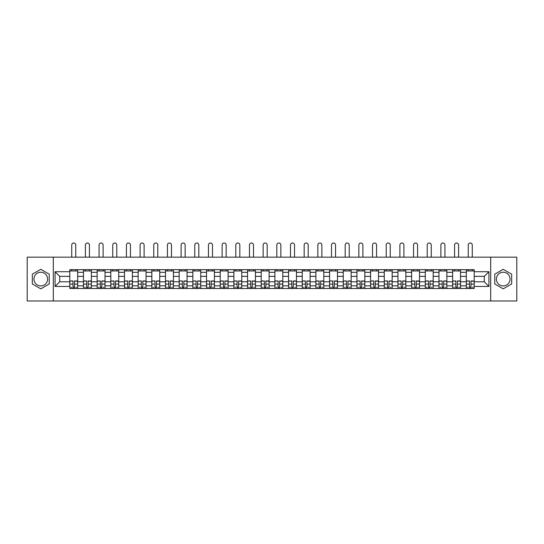 <?xml version="1.0" encoding="UTF-8"?>
<svg xmlns="http://www.w3.org/2000/svg" width="544" height="544" viewBox="0 0 544 544"><rect width="100%" height="100%" fill="white"/><g stroke="black" fill="none" stroke-linecap="round" stroke-linejoin="round"><path stroke-width="0.82" d="M40.786 285.913A6.834 6.834 0 0 1 33.946 279.079A6.834 6.834 0 0 1 40.786 272.238A6.834 6.834 0 0 1 47.62 279.079A6.834 6.834 0 0 1 40.786 285.913M503.214 285.913A6.834 6.834 0 0 1 496.38 279.079A6.834 6.834 0 0 1 503.214 272.238A6.834 6.834 0 0 1 510.054 279.079A6.834 6.834 0 0 1 503.214 285.913M490.681 300.988L516.8 300.988L516.8 257.162L27.2 257.162L27.2 300.988L490.681 300.988L490.681 257.162M83.47 288.497L83.47 272.326L77.683 272.326L77.683 288.497M77.683 272.326L77.683 269.654M83.47 272.326L83.47 269.654M91.358 269.654L91.358 288.497M97.145 288.497L97.145 269.654M105.033 269.654L105.033 288.497M110.813 288.497L110.813 269.654M118.701 269.654L118.701 288.497M124.488 288.497L124.488 269.654M132.376 269.654L132.376 288.497M138.162 288.497L138.162 269.654M146.05 269.654L146.05 288.497M151.837 288.497L151.837 269.654M159.725 269.654L159.725 288.497M165.505 288.497L165.505 269.654M173.393 269.654L173.393 288.497M179.18 288.497L179.18 269.654M187.068 269.654L187.068 288.497M192.855 288.497L192.855 269.654M200.743 269.654L200.743 288.497M206.53 288.497L206.53 269.654M214.418 269.654L214.418 288.497M220.198 288.497L220.198 269.654M228.086 269.654L228.086 288.497M233.872 288.497L233.872 269.654M241.76 269.654L241.76 288.497M247.547 288.497L247.547 269.654M255.435 269.654L255.435 288.497M261.222 288.497L261.222 269.654M269.11 269.654L269.11 288.497M274.89 288.497L274.89 269.654M282.778 269.654L282.778 288.497M288.565 288.497L288.565 269.654M296.453 269.654L296.453 288.497M302.24 288.497L302.24 269.654M310.128 269.654L310.128 288.497M315.914 288.497L315.914 269.654M323.802 269.654L323.802 288.497M329.582 288.497L329.582 269.654M337.47 269.654L337.47 288.497M343.257 288.497L343.257 269.654M351.145 269.654L351.145 288.497M356.932 288.497L356.932 269.654M364.82 269.654L364.82 288.497M370.607 288.497L370.607 269.654M378.495 269.654L378.495 288.497M384.275 288.497L384.275 269.654M392.163 269.654L392.163 288.497M397.95 288.497L397.95 269.654M405.838 269.654L405.838 288.497M411.624 288.497L411.624 269.654M419.512 269.654L419.512 288.497M425.299 288.497L425.299 269.654M433.187 269.654L433.187 288.497M438.967 288.497L438.967 269.654M446.855 269.654L446.855 288.497M452.642 288.497L452.642 269.654M460.53 269.654L460.53 288.497M466.317 288.497L466.317 269.654M466.317 281.792L460.53 281.792M452.642 281.792L446.855 281.792M438.967 281.792L433.187 281.792M425.299 281.792L419.512 281.792M411.624 281.792L405.838 281.792M397.95 281.792L392.163 281.792M384.275 281.792L378.495 281.792M370.607 281.792L364.82 281.792M356.932 281.792L351.145 281.792M343.257 281.792L337.47 281.792M329.582 281.792L323.802 281.792M315.914 281.792L310.128 281.792M302.24 281.792L296.453 281.792M288.565 281.792L282.778 281.792M274.89 281.792L269.11 281.792M261.222 281.792L255.435 281.792M247.547 281.792L241.76 281.792M233.872 281.792L228.086 281.792M220.198 281.792L214.418 281.792M206.53 281.792L200.743 281.792M192.855 281.792L187.068 281.792M179.18 281.792L173.393 281.792M165.505 281.792L159.725 281.792M151.837 281.792L146.05 281.792M138.162 281.792L132.376 281.792M124.488 281.792L118.701 281.792M110.813 281.792L105.033 281.792M97.145 281.792L91.358 281.792M83.47 281.792L77.683 281.792M466.317 276.359L460.53 276.359M452.642 276.359L446.855 276.359M438.967 276.359L433.187 276.359M425.299 276.359L419.512 276.359M411.624 276.359L405.838 276.359M397.95 276.359L392.163 276.359M384.275 276.359L378.495 276.359M370.607 276.359L364.82 276.359M356.932 276.359L351.145 276.359M343.257 276.359L337.47 276.359M329.582 276.359L323.802 276.359M315.914 276.359L310.128 276.359M302.24 276.359L296.453 276.359M288.565 276.359L282.778 276.359M274.89 276.359L269.11 276.359M261.222 276.359L255.435 276.359M247.547 276.359L241.76 276.359M233.872 276.359L228.086 276.359M220.198 276.359L214.418 276.359M206.53 276.359L200.743 276.359M192.855 276.359L187.068 276.359M179.18 276.359L173.393 276.359M165.505 276.359L159.725 276.359M151.837 276.359L146.05 276.359M138.162 276.359L132.376 276.359M124.488 276.359L118.701 276.359M110.813 276.359L105.033 276.359M97.145 276.359L91.358 276.359M83.47 276.359L77.683 276.359M59.718 281.792L69.795 281.792L69.795 276.359L59.718 276.359L59.718 281.792L55.073 286.443L55.073 271.714L69.795 271.714L69.795 276.359M474.205 276.359L474.205 281.792L484.282 281.792L484.282 276.359L474.205 276.359L474.205 269.654L69.795 269.654L69.795 271.714M474.205 271.714L488.927 271.714L488.927 286.443L474.205 286.443L474.205 281.792M69.795 281.792L69.795 288.497L474.205 288.497L474.205 286.443M69.795 286.443L55.073 286.443M53.319 300.988L53.319 257.162M49.246 274.196L40.786 269.314L32.327 274.196L32.327 283.961L40.786 288.844L49.246 283.961L49.246 274.196M511.673 274.196L503.214 269.314L494.754 274.196L494.754 283.961L503.214 288.844L511.673 283.961L511.673 274.196M74.487 287.184L72.998 287.184M69.795 270.973L77.683 270.973M88.162 287.184L86.666 287.184M83.47 270.973L91.358 270.973M101.83 287.184L100.341 287.184M97.145 270.973L105.033 270.973M115.505 287.184L114.016 287.184M110.813 270.973L118.701 270.973M129.18 287.184L127.69 287.184M124.488 270.973L132.376 270.973M142.854 287.184L141.358 287.184M138.162 270.973L146.05 270.973M156.522 287.184L155.033 287.184M151.837 270.973L159.725 270.973M170.197 287.184L168.708 287.184M165.505 270.973L173.393 270.973M183.872 287.184L182.383 287.184M179.18 270.973L187.068 270.973M197.54 287.184L196.051 287.184M192.855 270.973L200.743 270.973M211.215 287.184L209.726 287.184M206.53 270.973L214.418 270.973M224.89 287.184L223.4 287.184M220.198 270.973L228.086 270.973M238.564 287.184L237.075 287.184M233.872 270.973L241.76 270.973M252.232 287.184L250.743 287.184M247.547 270.973L255.435 270.973M265.907 287.184L264.418 287.184M261.222 270.973L269.11 270.973M279.582 287.184L278.093 287.184M274.89 270.973L282.778 270.973M293.257 287.184L291.768 287.184M288.565 270.973L296.453 270.973M306.925 287.184L305.436 287.184M302.24 270.973L310.128 270.973M320.6 287.184L319.11 287.184M315.914 270.973L323.802 270.973M334.274 287.184L332.785 287.184M329.582 270.973L337.47 270.973M347.949 287.184L346.46 287.184M343.257 270.973L351.145 270.973M361.617 287.184L360.128 287.184M356.932 270.973L364.82 270.973M375.292 287.184L373.803 287.184M370.607 270.973L378.495 270.973M388.967 287.184L387.478 287.184M384.275 270.973L392.163 270.973M402.642 287.184L401.146 287.184M397.95 270.973L405.838 270.973M416.31 287.184L414.82 287.184M411.624 270.973L419.512 270.973M429.984 287.184L428.495 287.184M425.299 270.973L433.187 270.973M443.659 287.184L442.17 287.184M438.967 270.973L446.855 270.973M457.334 287.184L455.838 287.184M452.642 270.973L460.53 270.973M471.002 287.184L469.513 287.184M466.317 270.973L474.205 270.973M55.073 271.714L59.718 276.359M484.282 281.792L488.927 286.443M484.282 276.359L488.927 271.714M75.759 257.162L75.759 245.024A2.013 2.013 0 0 0 73.739 243.012A2.013 2.013 0 0 0 71.726 245.024L71.726 257.162M72.998 281.146L69.843 280.962L72.998 280.962L72.998 288.415L69.843 288.415L71.59 288.415M69.843 281.146L69.843 288.415M74.487 287.273L72.998 287.273M76.5 287.273L75.888 287.273M71.59 287.273L70.978 287.273M75.888 288.415L77.642 288.415L77.642 280.962L74.487 280.962L74.487 288.415L71.726 288.415M77.642 288.415L75.759 288.415M75.759 269.654L75.759 270.973M71.726 269.654L71.726 270.973M89.427 257.162L89.427 245.024A2.013 2.013 0 0 0 87.414 243.012A2.013 2.013 0 0 0 85.401 245.024L85.401 257.162M86.666 281.146L83.511 280.962L86.666 280.962L86.666 288.415L83.511 288.415L85.265 288.415M83.511 281.146L83.511 288.415M88.162 287.273L86.666 287.273M90.175 287.273L89.563 287.273M85.265 287.273L84.653 287.273M89.563 288.415L91.317 288.415L91.317 280.962L88.162 280.962L88.162 288.415L85.401 288.415M91.317 288.415L89.427 288.415M89.427 269.654L89.427 270.973M85.401 269.654L85.401 270.973M103.102 257.162L103.102 245.024A2.013 2.013 0 0 0 101.089 243.012A2.013 2.013 0 0 0 99.069 245.024L99.069 257.162M100.341 281.146L97.186 280.962L100.341 280.962L100.341 288.415L97.186 288.415L98.94 288.415M97.186 281.146L97.186 288.415M101.83 287.273L100.341 287.273M103.85 287.273L103.238 287.273M98.94 287.273L98.328 287.273M103.238 288.415L104.985 288.415L104.985 280.962L101.83 280.962L101.83 288.415L99.069 288.415M104.985 288.415L103.102 288.415M103.102 269.654L103.102 270.973M99.069 269.654L99.069 270.973M116.776 257.162L116.776 245.024A2.013 2.013 0 0 0 114.757 243.012A2.013 2.013 0 0 0 112.744 245.024L112.744 257.162M114.016 281.146L110.86 280.962L114.016 280.962L114.016 288.415L110.86 288.415L112.615 288.415M110.86 281.146L110.86 288.415M115.505 287.273L114.016 287.273M117.518 287.273L116.906 287.273M112.615 287.273L111.996 287.273M116.906 288.415L118.66 288.415L118.66 280.962L115.505 280.962L115.505 288.415L112.744 288.415M118.66 288.415L116.776 288.415M116.776 269.654L116.776 270.973M112.744 269.654L112.744 270.973M130.451 257.162L130.451 245.024A2.013 2.013 0 0 0 128.432 243.012A2.013 2.013 0 0 0 126.419 245.024L126.419 257.162M127.69 281.146L124.535 280.962L127.69 280.962L127.69 288.415L124.535 288.415L126.283 288.415M124.535 281.146L124.535 288.415M129.18 287.273L127.69 287.273M131.192 287.273L130.58 287.273M126.283 287.273L125.671 287.273M130.58 288.415L132.335 288.415L132.335 280.962L129.18 280.962L129.18 288.415L126.419 288.415M132.335 288.415L130.451 288.415M130.451 269.654L130.451 270.973M126.419 269.654L126.419 270.973M144.119 257.162L144.119 245.024A2.013 2.013 0 0 0 142.106 243.012A2.013 2.013 0 0 0 140.094 245.024L140.094 257.162M141.358 281.146L138.203 280.962L141.358 280.962L141.358 288.415L138.203 288.415L139.958 288.415M138.203 281.146L138.203 288.415M142.854 287.273L141.358 287.273M144.867 287.273L144.255 287.273M139.958 287.273L139.346 287.273M144.255 288.415L146.01 288.415L146.01 280.962L142.854 280.962L142.854 288.415L140.094 288.415M146.01 288.415L144.119 288.415M144.119 269.654L144.119 270.973M140.094 269.654L140.094 270.973M157.794 257.162L157.794 245.024A2.013 2.013 0 0 0 155.781 243.012A2.013 2.013 0 0 0 153.762 245.024L153.762 257.162M155.033 281.146L151.878 280.962L155.033 280.962L155.033 288.415L151.878 288.415L153.632 288.415M151.878 281.146L151.878 288.415M156.522 287.273L155.033 287.273M158.542 287.273L157.923 287.273M153.632 287.273L153.02 287.273M157.923 288.415L159.678 288.415L159.678 280.962L156.522 280.962L156.522 288.415L153.762 288.415M159.678 288.415L157.794 288.415M157.794 269.654L157.794 270.973M153.762 269.654L153.762 270.973M171.469 257.162L171.469 245.024A2.013 2.013 0 0 0 169.449 243.012A2.013 2.013 0 0 0 167.436 245.024L167.436 257.162M168.708 281.146L165.553 280.962L168.708 280.962L168.708 288.415L165.553 288.415L167.307 288.415M165.553 281.146L165.553 288.415M170.197 287.273L168.708 287.273M172.21 287.273L171.598 287.273M167.307 287.273L166.688 287.273M171.598 288.415L173.352 288.415L173.352 280.962L170.197 280.962L170.197 288.415L167.436 288.415M173.352 288.415L171.469 288.415M171.469 269.654L171.469 270.973M167.436 269.654L167.436 270.973M185.144 257.162L185.144 245.024A2.013 2.013 0 0 0 183.124 243.012A2.013 2.013 0 0 0 181.111 245.024L181.111 257.162M182.383 281.146L179.228 280.962L182.383 280.962L182.383 288.415L179.228 288.415L180.975 288.415M179.228 281.146L179.228 288.415M183.872 287.273L182.383 287.273M185.885 287.273L185.273 287.273M180.975 287.273L180.363 287.273M185.273 288.415L187.027 288.415L187.027 280.962L183.872 280.962L183.872 288.415L181.111 288.415M187.027 288.415L185.144 288.415M185.144 269.654L185.144 270.973M181.111 269.654L181.111 270.973M198.812 257.162L198.812 245.024A2.013 2.013 0 0 0 196.799 243.012A2.013 2.013 0 0 0 194.779 245.024L194.779 257.162M196.051 281.146L192.896 280.962L196.051 280.962L196.051 288.415L192.896 288.415L194.65 288.415M192.896 281.146L192.896 288.415M197.54 287.273L196.051 287.273M199.56 287.273L198.948 287.273M194.65 287.273L194.038 287.273M198.948 288.415L200.702 288.415L200.702 280.962L197.54 280.962L197.54 288.415L194.779 288.415M200.702 288.415L198.812 288.415M198.812 269.654L198.812 270.973M194.779 269.654L194.779 270.973M212.486 257.162L212.486 245.024A2.013 2.013 0 0 0 210.474 243.012A2.013 2.013 0 0 0 208.454 245.024L208.454 257.162M209.726 281.146L206.57 280.962L209.726 280.962L209.726 288.415L206.57 288.415L208.325 288.415M206.57 281.146L206.57 288.415M211.215 287.273L209.726 287.273M213.234 287.273L212.616 287.273M208.325 287.273L207.713 287.273M212.616 288.415L214.37 288.415L214.37 280.962L211.215 280.962L211.215 288.415L208.454 288.415M214.37 288.415L212.486 288.415M212.486 269.654L212.486 270.973M208.454 269.654L208.454 270.973M226.161 257.162L226.161 245.024A2.013 2.013 0 0 0 224.142 243.012A2.013 2.013 0 0 0 222.129 245.024L222.129 257.162M223.4 281.146L220.245 280.962L223.4 280.962L223.4 288.415L220.245 288.415L222 288.415M220.245 281.146L220.245 288.415M224.89 287.273L223.4 287.273M226.902 287.273L226.29 287.273M222 287.273L221.381 287.273M226.29 288.415L228.045 288.415L228.045 280.962L224.89 280.962L224.89 288.415L222.129 288.415M228.045 288.415L226.161 288.415M226.161 269.654L226.161 270.973M222.129 269.654L222.129 270.973M239.836 257.162L239.836 245.024A2.013 2.013 0 0 0 237.816 243.012A2.013 2.013 0 0 0 235.804 245.024L235.804 257.162M237.075 281.146L233.92 280.962L237.075 280.962L237.075 288.415L233.92 288.415L235.668 288.415M233.92 281.146L233.92 288.415M238.564 287.273L237.075 287.273M240.577 287.273L239.965 287.273M235.668 287.273L235.056 287.273M239.965 288.415L241.72 288.415L241.72 280.962L238.564 280.962L238.564 288.415L235.804 288.415M241.72 288.415L239.836 288.415M239.836 269.654L239.836 270.973M235.804 269.654L235.804 270.973M253.504 257.162L253.504 245.024A2.013 2.013 0 0 0 251.491 243.012A2.013 2.013 0 0 0 249.472 245.024L249.472 257.162M250.743 281.146L247.588 280.962L250.743 280.962L250.743 288.415L247.588 288.415L249.342 288.415M247.588 281.146L247.588 288.415M252.232 287.273L250.743 287.273M254.252 287.273L253.64 287.273M249.342 287.273L248.73 287.273M253.64 288.415L255.388 288.415L255.388 280.962L252.232 280.962L252.232 288.415L249.472 288.415M255.388 288.415L253.504 288.415M253.504 269.654L253.504 270.973M249.472 269.654L249.472 270.973M267.179 257.162L267.179 245.024A2.013 2.013 0 0 0 265.166 243.012A2.013 2.013 0 0 0 263.146 245.024L263.146 257.162M264.418 281.146L261.263 280.962L264.418 280.962L264.418 288.415L261.263 288.415L263.017 288.415M261.263 281.146L261.263 288.415M265.907 287.273L264.418 287.273M267.927 287.273L267.308 287.273M263.017 287.273L262.405 287.273M267.308 288.415L269.062 288.415L269.062 280.962L265.907 280.962L265.907 288.415L263.146 288.415M269.062 288.415L267.179 288.415M267.179 269.654L267.179 270.973M263.146 269.654L263.146 270.973M280.854 257.162L280.854 245.024A2.013 2.013 0 0 0 278.834 243.012A2.013 2.013 0 0 0 276.821 245.024L276.821 257.162M278.093 281.146L274.938 280.962L278.093 280.962L278.093 288.415L274.938 288.415L276.692 288.415M274.938 281.146L274.938 288.415M279.582 287.273L278.093 287.273M281.595 287.273L280.983 287.273M276.692 287.273L276.073 287.273M280.983 288.415L282.737 288.415L282.737 280.962L279.582 280.962L279.582 288.415L276.821 288.415M282.737 288.415L280.854 288.415M280.854 269.654L280.854 270.973M276.821 269.654L276.821 270.973M294.528 257.162L294.528 245.024A2.013 2.013 0 0 0 292.509 243.012A2.013 2.013 0 0 0 290.496 245.024L290.496 257.162M291.768 281.146L288.612 280.962L291.768 280.962L291.768 288.415L288.612 288.415L290.36 288.415M288.612 281.146L288.612 288.415M293.257 287.273L291.768 287.273M295.27 287.273L294.658 287.273M290.36 287.273L289.748 287.273M294.658 288.415L296.412 288.415L296.412 280.962L293.257 280.962L293.257 288.415L290.496 288.415M296.412 288.415L294.528 288.415M294.528 269.654L294.528 270.973M290.496 269.654L290.496 270.973M308.196 257.162L308.196 245.024A2.013 2.013 0 0 0 306.184 243.012A2.013 2.013 0 0 0 304.164 245.024L304.164 257.162M305.436 281.146L302.28 280.962L305.436 280.962L305.436 288.415L302.28 288.415L304.035 288.415M302.28 281.146L302.28 288.415M306.925 287.273L305.436 287.273M308.944 287.273L308.332 287.273M304.035 287.273L303.423 287.273M308.332 288.415L310.08 288.415L310.08 280.962L306.925 280.962L306.925 288.415L304.164 288.415M310.08 288.415L308.196 288.415M308.196 269.654L308.196 270.973M304.164 269.654L304.164 270.973M321.871 257.162L321.871 245.024A2.013 2.013 0 0 0 319.858 243.012A2.013 2.013 0 0 0 317.839 245.024L317.839 257.162M319.11 281.146L315.955 280.962L319.11 280.962L319.11 288.415L315.955 288.415L317.71 288.415M315.955 281.146L315.955 288.415M320.6 287.273L319.11 287.273M322.619 287.273L322 287.273M317.71 287.273L317.098 287.273M322 288.415L323.755 288.415L323.755 280.962L320.6 280.962L320.6 288.415L317.839 288.415M323.755 288.415L321.871 288.415M321.871 269.654L321.871 270.973M317.839 269.654L317.839 270.973M335.546 257.162L335.546 245.024A2.013 2.013 0 0 0 333.526 243.012A2.013 2.013 0 0 0 331.514 245.024L331.514 257.162M332.785 281.146L329.63 280.962L332.785 280.962L332.785 288.415L329.63 288.415L331.384 288.415M329.63 281.146L329.63 288.415M334.274 287.273L332.785 287.273M336.287 287.273L335.675 287.273M331.384 287.273L330.766 287.273M335.675 288.415L337.43 288.415L337.43 280.962L334.274 280.962L334.274 288.415L331.514 288.415M337.43 288.415L335.546 288.415M335.546 269.654L335.546 270.973M331.514 269.654L331.514 270.973M349.221 257.162L349.221 245.024A2.013 2.013 0 0 0 347.201 243.012A2.013 2.013 0 0 0 345.188 245.024L345.188 257.162M346.46 281.146L343.298 280.962L346.46 280.962L346.46 288.415L343.298 288.415L345.052 288.415M343.298 281.146L343.298 288.415M347.949 287.273L346.46 287.273M349.962 287.273L349.35 287.273M345.052 287.273L344.44 287.273M349.35 288.415L351.104 288.415L351.104 280.962L347.949 280.962L347.949 288.415L345.188 288.415M351.104 288.415L349.221 288.415M349.221 269.654L349.221 270.973M345.188 269.654L345.188 270.973M362.889 257.162L362.889 245.024A2.013 2.013 0 0 0 360.876 243.012A2.013 2.013 0 0 0 358.856 245.024L358.856 257.162M360.128 281.146L356.973 280.962L360.128 280.962L360.128 288.415L356.973 288.415L358.727 288.415M356.973 281.146L356.973 288.415M361.617 287.273L360.128 287.273M363.637 287.273L363.025 287.273M358.727 287.273L358.115 287.273M363.025 288.415L364.772 288.415L364.772 280.962L361.617 280.962L361.617 288.415L358.856 288.415M364.772 288.415L362.889 288.415M362.889 269.654L362.889 270.973M358.856 269.654L358.856 270.973M376.564 257.162L376.564 245.024A2.013 2.013 0 0 0 374.551 243.012A2.013 2.013 0 0 0 372.531 245.024L372.531 257.162M373.803 281.146L370.648 280.962L373.803 280.962L373.803 288.415L370.648 288.415L372.402 288.415M370.648 281.146L370.648 288.415M375.292 287.273L373.803 287.273M377.312 287.273L376.693 287.273M372.402 287.273L371.79 287.273M376.693 288.415L378.447 288.415L378.447 280.962L375.292 280.962L375.292 288.415L372.531 288.415M378.447 288.415L376.564 288.415M376.564 269.654L376.564 270.973M372.531 269.654L372.531 270.973M390.238 257.162L390.238 245.024A2.013 2.013 0 0 0 388.219 243.012A2.013 2.013 0 0 0 386.206 245.024L386.206 257.162M387.478 281.146L384.322 280.962L387.478 280.962L387.478 288.415L384.322 288.415L386.077 288.415M384.322 281.146L384.322 288.415M388.967 287.273L387.478 287.273M390.98 287.273L390.368 287.273M386.077 287.273L385.458 287.273M390.368 288.415L392.122 288.415L392.122 280.962L388.967 280.962L388.967 288.415L386.206 288.415M392.122 288.415L390.238 288.415M390.238 269.654L390.238 270.973M386.206 269.654L386.206 270.973M403.906 257.162L403.906 245.024A2.013 2.013 0 0 0 401.894 243.012A2.013 2.013 0 0 0 399.881 245.024L399.881 257.162M401.146 281.146L397.99 280.962L401.146 280.962L401.146 288.415L397.99 288.415L399.745 288.415M397.99 281.146L397.99 288.415M402.642 287.273L401.146 287.273M404.654 287.273L404.042 287.273M399.745 287.273L399.133 287.273M404.042 288.415L405.797 288.415L405.797 280.962L402.642 280.962L402.642 288.415L399.881 288.415M405.797 288.415L403.906 288.415M403.906 269.654L403.906 270.973M399.881 269.654L399.881 270.973M417.581 257.162L417.581 245.024A2.013 2.013 0 0 0 415.568 243.012A2.013 2.013 0 0 0 413.549 245.024L413.549 257.162M414.82 281.146L411.665 280.962L414.82 280.962L414.82 288.415L411.665 288.415L413.42 288.415M411.665 281.146L411.665 288.415M416.31 287.273L414.82 287.273M418.329 287.273L417.717 287.273M413.42 287.273L412.808 287.273M417.717 288.415L419.465 288.415L419.465 280.962L416.31 280.962L416.31 288.415L413.549 288.415M419.465 288.415L417.581 288.415M417.581 269.654L417.581 270.973M413.549 269.654L413.549 270.973M431.256 257.162L431.256 245.024A2.013 2.013 0 0 0 429.243 243.012A2.013 2.013 0 0 0 427.224 245.024L427.224 257.162M428.495 281.146L425.34 280.962L428.495 280.962L428.495 288.415L425.34 288.415L427.094 288.415M425.34 281.146L425.34 288.415M429.984 287.273L428.495 287.273M432.004 287.273L431.385 287.273M427.094 287.273L426.482 287.273M431.385 288.415L433.14 288.415L433.14 280.962L429.984 280.962L429.984 288.415L427.224 288.415M433.14 288.415L431.256 288.415M431.256 269.654L431.256 270.973M427.224 269.654L427.224 270.973M444.931 257.162L444.931 245.024A2.013 2.013 0 0 0 442.911 243.012A2.013 2.013 0 0 0 440.898 245.024L440.898 257.162M442.17 281.146L439.015 280.962L442.17 280.962L442.17 288.415L439.015 288.415L440.762 288.415M439.015 281.146L439.015 288.415M443.659 287.273L442.17 287.273M445.672 287.273L445.06 287.273M440.762 287.273L440.15 287.273M445.06 288.415L446.814 288.415L446.814 280.962L443.659 280.962L443.659 288.415L440.898 288.415M446.814 288.415L444.931 288.415M444.931 269.654L444.931 270.973M440.898 269.654L440.898 270.973M458.599 257.162L458.599 245.024A2.013 2.013 0 0 0 456.586 243.012A2.013 2.013 0 0 0 454.573 245.024L454.573 257.162M455.838 281.146L452.683 280.962L455.838 280.962L455.838 288.415L452.683 288.415L454.437 288.415M452.683 281.146L452.683 288.415M457.334 287.273L455.838 287.273M459.347 287.273L458.735 287.273M454.437 287.273L453.825 287.273M458.735 288.415L460.489 288.415L460.489 280.962L457.334 280.962L457.334 288.415L454.573 288.415M460.489 288.415L458.599 288.415M458.599 269.654L458.599 270.973M454.573 269.654L454.573 270.973M472.274 257.162L472.274 245.024A2.013 2.013 0 0 0 470.261 243.012A2.013 2.013 0 0 0 468.241 245.024L468.241 257.162M469.513 281.146L466.358 280.962L469.513 280.962L469.513 288.415L466.358 288.415L468.112 288.415M466.358 281.146L466.358 288.415M471.002 287.273L469.513 287.273M473.022 287.273L472.41 287.273M468.112 287.273L467.5 287.273M472.41 288.415L474.157 288.415L474.157 280.962L471.002 280.962L471.002 288.415L468.241 288.415M474.157 288.415L472.274 288.415M472.274 269.654L472.274 270.973M468.241 269.654L468.241 270.973M452.642 272.326L446.855 272.326M438.967 272.326L433.187 272.326M425.299 272.326L419.512 272.326M411.624 272.326L405.838 272.326M397.95 272.326L392.163 272.326M384.275 272.326L378.495 272.326M370.607 272.326L364.82 272.326M356.932 272.326L351.145 272.326M343.257 272.326L337.47 272.326M329.582 272.326L323.802 272.326M315.914 272.326L310.128 272.326M302.24 272.326L296.453 272.326M288.565 272.326L282.778 272.326M274.89 272.326L269.11 272.326M261.222 272.326L255.435 272.326M247.547 272.326L241.76 272.326M233.872 272.326L228.086 272.326M220.198 272.326L214.418 272.326M206.53 272.326L200.743 272.326M192.855 272.326L187.068 272.326M179.18 272.326L173.393 272.326M165.505 272.326L159.725 272.326M151.837 272.326L146.05 272.326M138.162 272.326L132.376 272.326M124.488 272.326L118.701 272.326M110.813 272.326L105.033 272.326M97.145 272.326L91.358 272.326M466.317 272.326L460.53 272.326M452.642 285.824L446.855 285.824M438.967 285.824L433.187 285.824M425.299 285.824L419.512 285.824M411.624 285.824L405.838 285.824M397.95 285.824L392.163 285.824M384.275 285.824L378.495 285.824M370.607 285.824L364.82 285.824M356.932 285.824L351.145 285.824M343.257 285.824L337.47 285.824M329.582 285.824L323.802 285.824M315.914 285.824L310.128 285.824M302.24 285.824L296.453 285.824M288.565 285.824L282.778 285.824M274.89 285.824L269.11 285.824M261.222 285.824L255.435 285.824M247.547 285.824L241.76 285.824M233.872 285.824L228.086 285.824M220.198 285.824L214.418 285.824M206.53 285.824L200.743 285.824M192.855 285.824L187.068 285.824M179.18 285.824L173.393 285.824M165.505 285.824L159.725 285.824M151.837 285.824L146.05 285.824M138.162 285.824L132.376 285.824M124.488 285.824L118.701 285.824M110.813 285.824L105.033 285.824M97.145 285.824L91.358 285.824M83.47 285.824L77.683 285.824M466.317 285.824L460.53 285.824M72.998 284.104L69.843 284.104M77.642 281.146L74.487 281.146M77.642 284.104L74.487 284.104M86.666 284.104L83.511 284.104M91.317 281.146L88.162 281.146M91.317 284.104L88.162 284.104M100.341 284.104L97.186 284.104M104.985 281.146L101.83 281.146M104.985 284.104L101.83 284.104M114.016 284.104L110.86 284.104M118.66 281.146L115.505 281.146M118.66 284.104L115.505 284.104M127.69 284.104L124.535 284.104M132.335 281.146L129.18 281.146M132.335 284.104L129.18 284.104M141.358 284.104L138.203 284.104M146.01 281.146L142.854 281.146M146.01 284.104L142.854 284.104M155.033 284.104L151.878 284.104M159.678 281.146L156.522 281.146M159.678 284.104L156.522 284.104M168.708 284.104L165.553 284.104M173.352 281.146L170.197 281.146M173.352 284.104L170.197 284.104M182.383 284.104L179.228 284.104M187.027 281.146L183.872 281.146M187.027 284.104L183.872 284.104M196.051 284.104L192.896 284.104M200.702 281.146L197.54 281.146M200.702 284.104L197.54 284.104M209.726 284.104L206.57 284.104M214.37 281.146L211.215 281.146M214.37 284.104L211.215 284.104M223.4 284.104L220.245 284.104M228.045 281.146L224.89 281.146M228.045 284.104L224.89 284.104M237.075 284.104L233.92 284.104M241.72 281.146L238.564 281.146M241.72 284.104L238.564 284.104M250.743 284.104L247.588 284.104M255.388 281.146L252.232 281.146M255.388 284.104L252.232 284.104M264.418 284.104L261.263 284.104M269.062 281.146L265.907 281.146M269.062 284.104L265.907 284.104M278.093 284.104L274.938 284.104M282.737 281.146L279.582 281.146M282.737 284.104L279.582 284.104M291.768 284.104L288.612 284.104M296.412 281.146L293.257 281.146M296.412 284.104L293.257 284.104M305.436 284.104L302.28 284.104M310.08 281.146L306.925 281.146M310.08 284.104L306.925 284.104M319.11 284.104L315.955 284.104M323.755 281.146L320.6 281.146M323.755 284.104L320.6 284.104M332.785 284.104L329.63 284.104M337.43 281.146L334.274 281.146M337.43 284.104L334.274 284.104M346.46 284.104L343.298 284.104M351.104 281.146L347.949 281.146M351.104 284.104L347.949 284.104M360.128 284.104L356.973 284.104M364.772 281.146L361.617 281.146M364.772 284.104L361.617 284.104M373.803 284.104L370.648 284.104M378.447 281.146L375.292 281.146M378.447 284.104L375.292 284.104M387.478 284.104L384.322 284.104M392.122 281.146L388.967 281.146M392.122 284.104L388.967 284.104M401.146 284.104L397.99 284.104M405.797 281.146L402.642 281.146M405.797 284.104L402.642 284.104M414.82 284.104L411.665 284.104M419.465 281.146L416.31 281.146M419.465 284.104L416.31 284.104M428.495 284.104L425.34 284.104M433.14 281.146L429.984 281.146M433.14 284.104L429.984 284.104M442.17 284.104L439.015 284.104M446.814 281.146L443.659 281.146M446.814 284.104L443.659 284.104M455.838 284.104L452.683 284.104M460.489 281.146L457.334 281.146M460.489 284.104L457.334 284.104M469.513 284.104L466.358 284.104M474.157 281.146L471.002 281.146M474.157 284.104L471.002 284.104"/></g></svg>
